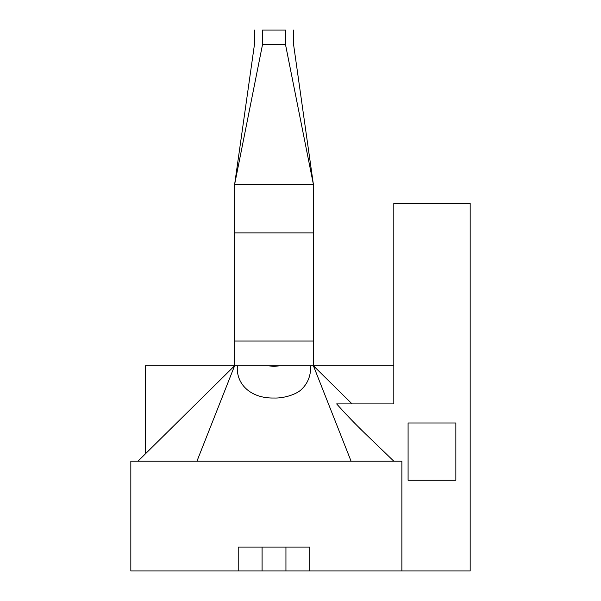 <?xml version="1.0" encoding="UTF-8"?>
<svg xmlns="http://www.w3.org/2000/svg" width="601" height="601" viewBox="0 0 601 601"><rect width="100%" height="100%" fill="white"/><g stroke="black" fill="none" stroke-linecap="round" stroke-linejoin="round"><path stroke-width="0.9" d="M393.805 461.177L364.664 433.096C354.44 423.164 345.102 413.435 336.658 403.902L393.805 403.902L393.805 203.446L470.17 203.446L470.17 570.95L130.83 570.95L130.83 461.177L401.881 461.177L401.881 570.95M239.251 365.724L234.638 365.724L234.638 341.022L313.384 341.022L313.384 365.724L352.043 403.902M393.805 365.724L313.384 365.724L351.074 461.177M280.847 365.724L237.38 365.724C235.81 384.67 251.361 398.583 274.071 398.012C283.634 398.433 296.646 394.436 301.642 389.26C307.975 383.122 310.972 375.279 310.642 365.724L280.847 365.724A36.631 25.144 180 0 1 267.175 365.724L280.847 365.724M313.384 365.724L310.642 365.724M196.948 461.177L234.638 365.724L145.442 365.724L145.442 453.808L234.638 365.724L137.99 461.177M455.851 480.267L408.087 480.267L408.087 422.991L455.851 422.991L455.851 480.267M408.124 422.991L455.851 422.991L455.851 430.151M293.558 30.05L293.558 44.369L313.384 184.357L313.384 232.918L234.638 232.918L234.638 184.357L313.384 184.357L285.467 44.369C295.857 44.369 295.857 44.369 285.467 44.369L262.554 44.369C252.165 44.369 252.165 44.369 262.554 44.369L234.638 184.357L254.471 44.369L254.471 30.05M313.384 341.022L313.384 232.918M234.638 341.022L234.638 232.918M285.941 570.95L285.941 547.083L309.808 547.083L309.808 570.95M238.214 570.95L238.214 547.083L262.081 547.083L262.081 570.95M285.941 547.083L262.081 547.083M262.554 44.369L262.554 30.05C252.165 30.05 252.165 30.05 262.554 30.05L285.467 30.05C295.857 30.05 295.857 30.05 285.467 30.05L285.467 44.369"/></g></svg>
